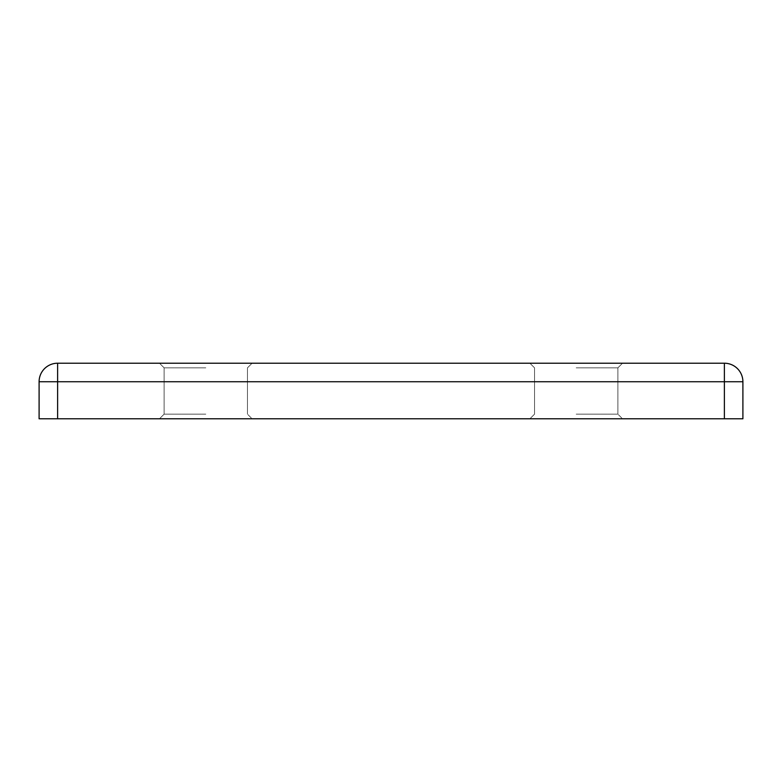 <?xml version="1.0" encoding="UTF-8"?>
<svg xmlns="http://www.w3.org/2000/svg" width="782" height="782" viewBox="0 0 782 782"><rect width="100%" height="100%" fill="white"/><g stroke="black" fill="none" stroke-linecap="round" stroke-linejoin="round"><path stroke-width="0.59" stroke-dasharray="3.91 2.93" d="M205.793 418.781L159.489 418.781L205.793 418.781M205.793 414.147L164.112 414.147L205.793 414.147M205.793 363.219L159.489 363.219L205.793 363.219M205.793 367.853L164.112 367.853L205.793 367.853M576.207 363.219L622.511 363.219L576.207 363.219M576.207 367.853L617.888 367.853L576.207 367.853M576.207 418.781L622.511 418.781L576.207 418.781M576.207 414.147L617.888 414.147L576.207 414.147M724.376 418.781L742.9 418.781L742.9 381.743A18.524 18.524 0 0 0 724.376 363.219L57.624 363.219A18.524 18.524 0 0 0 39.1 381.743L39.1 418.781L57.624 418.781L57.624 381.743L724.376 381.743L724.376 418.781L57.624 418.781M724.376 363.219L724.376 381.743L742.9 381.743M39.1 381.743L57.624 381.743L57.624 363.219M164.112 414.147L159.489 418.781L164.112 414.147L159.489 418.781L164.112 414.147L164.112 367.853L159.489 363.219L164.112 367.853L159.489 363.219L164.112 367.853L164.112 414.147M534.536 367.853L529.913 363.219L534.536 367.853L529.913 363.219L534.536 367.853L534.536 414.147L529.913 418.781L534.536 414.147L529.913 418.781L534.536 414.147L534.536 367.853M247.464 414.147L247.464 367.853L252.087 363.219L247.464 367.853L252.087 363.219L247.464 367.853L247.464 414.147L247.464 367.853L247.464 414.147L252.087 418.781L247.464 414.147M617.888 414.147L617.888 367.853L622.511 363.219L617.888 367.853L622.511 363.219L617.888 367.853L617.888 414.147L617.888 367.853L617.888 414.147L622.511 418.781L617.888 414.147"/><path stroke-width="1.17" d="M57.624 418.781L39.1 418.781L39.1 381.743A18.524 18.524 0 0 1 57.624 363.219L724.376 363.219L724.376 381.743L57.624 381.743L57.624 418.781L724.376 418.781L724.376 381.743L742.9 381.743L742.9 418.781L724.376 418.781M742.9 381.743A18.524 18.524 0 0 0 724.376 363.219A18.524 18.524 0 0 1 742.9 381.743M57.624 381.743L39.1 381.743A18.524 18.524 0 0 1 57.624 363.219L57.624 381.743"/></g></svg>
